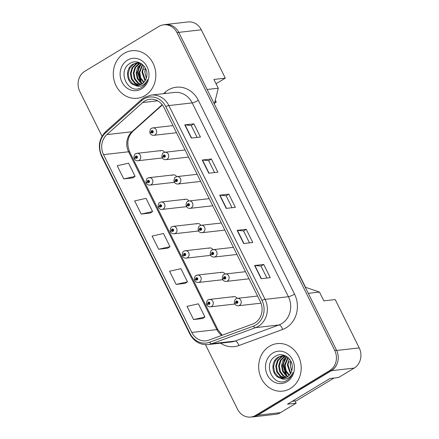<?xml version="1.0" encoding="UTF-8"?>
<svg xmlns="http://www.w3.org/2000/svg" width="439" height="439" viewBox="0 0 439 439"><rect width="100%" height="100%" fill="white"/><g stroke="black" fill="none" stroke-linecap="round" stroke-linejoin="round"><path stroke-width="0.66" d="M147.91 178.08A3.737 3.32 83.5 0 1 149.128 177.663A3.737 3.32 83.5 0 1 152.701 180.297A3.737 3.32 83.5 0 1 151.186 184.676A3.737 3.32 83.5 0 1 149.968 185.093L174.349 182.322A3.737 3.32 -96.5 0 0 174.475 182.306M159.999 202.428A3.737 3.32 83.5 0 1 161.212 202.011A3.737 3.32 83.5 0 1 164.79 204.645A3.737 3.32 83.5 0 1 163.27 209.024A3.737 3.32 83.5 0 1 162.057 209.436L186.432 206.67A3.737 3.32 -96.5 0 0 186.564 206.648M172.083 226.776A3.737 3.32 83.5 0 1 173.301 226.359A3.737 3.32 83.5 0 1 176.873 228.988A3.737 3.32 83.5 0 1 175.359 233.367A3.737 3.32 83.5 0 1 174.14 233.784L198.521 231.013A3.737 3.32 -96.5 0 0 198.647 230.996M184.171 251.124A3.737 3.32 83.5 0 1 185.384 250.707A3.737 3.32 83.5 0 1 188.962 253.336A3.737 3.32 83.5 0 1 187.442 257.715A3.737 3.32 83.5 0 1 186.229 258.132L210.605 255.361A3.737 3.32 -96.5 0 0 210.736 255.344M196.255 275.472A3.737 3.32 83.5 0 1 197.473 275.055A3.737 3.32 83.5 0 1 201.046 277.684A3.737 3.32 83.5 0 1 199.531 282.063A3.737 3.32 83.5 0 1 198.313 282.48L222.694 279.709A3.737 3.32 -96.5 0 0 222.82 279.692M208.344 299.821A3.737 3.32 83.5 0 1 209.557 299.403A3.737 3.32 83.5 0 1 213.134 302.032A3.737 3.32 83.5 0 1 211.614 306.411A3.737 3.32 83.5 0 1 210.402 306.828L234.777 304.057A3.737 3.32 -96.5 0 0 234.909 304.04M135.827 153.732A3.737 3.32 83.5 0 1 137.039 153.315A3.737 3.32 83.5 0 1 140.617 155.949A3.737 3.32 83.5 0 1 139.097 160.328A3.737 3.32 83.5 0 1 137.884 160.745L162.26 157.974A3.737 3.32 -96.5 0 0 162.392 157.958M216.048 83.745L225.3 78.147L201.303 29.803A14.948 13.269 -96.5 0 0 188.046 21.95L165.267 24.54A14.948 13.269 -96.5 0 0 163.829 24.793M251.421 416.979A14.948 13.269 -96.5 0 0 252.88 416.902L275.665 414.312A14.948 13.269 -96.5 0 0 280.521 412.644L296.138 403.194L287.485 404.182L329.909 378.517L338.568 377.535L354.185 368.085A14.948 13.269 -96.5 0 0 359.212 347.902L335.215 299.557L323.823 300.852L319.46 292.061L308.304 293.329M296.138 403.194L295.024 400.95M319.46 292.061L305.571 287.32L214.188 103.73M214.424 103.703L218.276 88.228L207.12 89.496M252.88 416.902A14.948 13.269 -96.5 0 0 257.737 415.234L331.401 370.675A14.948 13.269 -96.5 0 0 337.251 363.267M169.207 24.754A14.948 13.269 -96.5 0 0 165.267 24.54M218.276 88.228L213.914 79.443L225.3 78.147M176.708 176.648A3.737 3.32 -96.5 0 0 173.504 174.892A3.737 3.32 -96.5 0 0 172.291 175.309M188.792 200.996A3.737 3.32 -96.5 0 0 185.587 199.24A3.737 3.32 -96.5 0 0 184.375 199.657M200.881 225.344A3.737 3.32 -96.5 0 0 197.676 223.588A3.737 3.32 -96.5 0 0 196.463 224.005M212.964 249.692A3.737 3.32 -96.5 0 0 209.76 247.936A3.737 3.32 -96.5 0 0 208.547 248.353M225.053 274.04A3.737 3.32 -96.5 0 0 221.849 272.284A3.737 3.32 -96.5 0 0 220.636 272.701M237.137 298.388A3.737 3.32 -96.5 0 0 233.932 296.632A3.737 3.32 -96.5 0 0 232.719 297.049M164.62 152.3A3.737 3.32 -96.5 0 0 161.415 150.55A3.737 3.32 -96.5 0 0 160.202 150.967M215.302 100.169L216.262 102.1L214.781 102.271M216.262 102.1L214.567 103.127M124.089 53.399A23.915 21.231 -96.5 0 0 114.376 81.418A23.915 21.231 -96.5 0 0 137.259 98.254A23.915 21.231 -96.5 0 0 145.029 95.587A23.915 21.231 -96.5 0 0 154.742 67.562A23.915 21.231 -96.5 0 0 131.859 50.726A23.915 21.231 -96.5 0 0 124.089 53.399A23.915 21.231 -96.5 0 0 114.376 81.418A23.915 21.231 -96.5 0 0 137.259 98.254A23.915 21.231 -96.5 0 0 145.029 95.587A23.915 21.231 -96.5 0 0 154.742 67.562A23.915 21.231 -96.5 0 0 131.859 50.726A23.915 21.231 -96.5 0 0 124.089 53.399M269.469 346.267A23.915 21.231 -96.5 0 0 259.762 374.291A23.915 21.231 -96.5 0 0 282.645 391.127A23.915 21.231 -96.5 0 0 290.415 388.46A23.915 21.231 -96.5 0 0 300.122 360.435A23.915 21.231 -96.5 0 0 277.239 343.6A23.915 21.231 -96.5 0 0 269.469 346.267A23.915 21.231 -96.5 0 0 259.762 374.291A23.915 21.231 -96.5 0 0 282.645 391.127A23.915 21.231 -96.5 0 0 290.415 388.46A23.915 21.231 -96.5 0 0 300.122 360.435A23.915 21.231 -96.5 0 0 277.239 343.6A23.915 21.231 -96.5 0 0 269.469 346.267M144.727 101.025A15.941 14.158 83.5 0 1 149.908 99.247A15.941 14.158 83.5 0 1 164.049 107.626L260.261 301.439A15.941 14.158 83.5 0 1 252.65 324.048L208.876 340.126A15.941 14.158 83.5 0 1 205.946 340.823A15.941 14.158 83.5 0 1 191.805 332.449L103.533 154.632A15.941 14.158 83.5 0 1 106.858 134.608L142.691 102.539A15.941 14.158 83.5 0 1 144.727 101.025M143.745 99.049A18.186 16.144 -96.5 0 0 141.424 100.772L105.59 132.847A18.186 16.144 -96.5 0 0 101.799 155.68L190.071 333.497A18.186 16.144 -96.5 0 0 209.54 342.261L253.314 326.177A18.186 16.144 -96.5 0 0 261.995 300.386L165.783 106.573A18.186 16.144 -96.5 0 0 143.745 99.049M205.49 344.681L237.521 409.197A14.948 13.269 -96.5 0 0 250.779 417.05L252.601 416.841A14.948 13.269 -96.5 0 0 257.457 415.173L331.511 370.384A14.948 13.269 -96.5 0 0 336.532 350.196L178.805 32.453A14.948 13.269 -96.5 0 0 165.547 24.6L163.72 24.803A14.948 13.269 -96.5 0 0 158.863 26.472L84.815 71.266A14.948 13.269 -96.5 0 0 79.788 91.449L102.018 136.233M261.139 278.694L270.254 277.662L263.707 264.476L254.598 265.513L261.139 278.694M266.934 278.035L261.002 266.089L254.867 265.502A3.984 0.691 153.6 0 0 254.598 265.513M261.013 266.105L263.707 264.476M243.689 243.535L252.804 242.504L246.257 229.317L237.142 230.354L243.689 243.535M249.484 242.877L243.552 230.93L237.411 230.343A3.984 0.691 153.6 0 0 237.142 230.354M243.563 230.947L246.257 229.317M191.327 138.06L200.442 137.028L193.895 123.842L184.786 124.879L191.327 138.06M197.122 137.402L191.19 125.455L185.055 124.868A3.984 0.691 153.6 0 0 184.786 124.879M191.201 125.472L193.895 123.842M208.783 173.218L217.898 172.187L211.351 159L202.236 160.037L208.783 173.218M214.578 172.56L208.646 160.614L202.505 160.026A3.984 0.691 153.6 0 0 202.236 160.037M208.657 160.63L211.351 159M226.233 208.377L235.348 207.345L228.801 194.159L219.692 195.196L226.233 208.377M232.028 207.718L226.096 195.772L219.961 195.185A3.984 0.691 153.6 0 0 219.692 195.196M226.107 195.789L228.801 194.159M250.779 417.05A14.948 13.269 -96.5 0 0 255.635 415.382L329.684 370.587A14.948 13.269 -96.5 0 0 334.71 350.404L176.983 32.656A14.948 13.269 -96.5 0 0 163.72 24.803M193.572 319.57L204.931 316.996L198.39 303.81L187.025 306.389L193.572 319.57L202.664 318.5M141.21 214.095L152.574 211.521L146.028 198.335L134.669 200.908L141.21 214.095L150.308 213.019M123.76 178.936L135.119 176.363L128.578 163.176L117.213 165.75L123.76 178.936L132.852 177.861M176.116 284.412L187.48 281.838L180.934 268.652L169.575 271.225L176.116 284.412L185.214 283.342M158.666 249.253L170.025 246.68L163.484 233.493L152.119 236.067L158.666 249.253L167.758 248.178M170.025 246.68L167.687 248.227M152.574 211.521L150.231 213.069M135.119 176.363L132.781 177.91M187.48 281.838L185.137 283.385M204.931 316.996L202.593 318.544M151.691 128.309A3.737 3.32 83.5 0 1 152.904 127.892A3.737 3.32 83.5 0 1 156.482 130.526A3.737 3.32 83.5 0 1 154.962 134.899A3.737 3.32 83.5 0 1 153.749 135.316C152.141 135.388 150.961 134.757 150.198 133.434A2.491 0.477 -28.7 0 1 151.246 132.364A1.246 1.108 -96.5 0 0 153.151 131.151A1.246 1.108 -96.5 0 0 151.197 132.271L151.79 131.947A0.499 0.444 83.5 0 1 152.13 131.239A0.499 0.444 83.5 0 1 152.245 132.232A0.499 0.444 83.5 0 1 151.812 131.985L151.246 132.364M152.618 131.854L151.79 131.947M151.197 132.271A2.491 0.384 155.9 0 0 150.067 133.16A2.491 0.384 155.9 0 0 150.253 133.22M152.607 131.898L151.812 131.985M137.884 160.745C136.282 160.811 135.097 160.186 134.339 158.858A2.491 0.477 -28.7 0 1 135.382 157.793A1.246 1.108 -96.5 0 0 137.286 156.575A1.246 1.108 -96.5 0 0 135.338 157.694L135.925 157.376A0.499 0.444 83.5 0 1 136.266 156.663A0.499 0.444 83.5 0 1 136.381 157.656A0.499 0.444 83.5 0 1 135.947 157.414L135.382 157.793M136.754 157.283L135.925 157.376M135.338 157.694A2.491 0.384 155.9 0 0 134.202 158.583A2.491 0.384 155.9 0 0 134.389 158.644M136.743 157.321L135.947 157.414M163.774 152.657A3.737 3.32 83.5 0 1 164.987 152.24A3.737 3.32 83.5 0 1 168.565 154.868A3.737 3.32 83.5 0 1 167.05 159.247A3.737 3.32 83.5 0 1 165.832 159.664C164.23 159.736 163.045 159.105 162.287 157.782A2.491 0.477 -28.7 0 1 163.335 156.712A1.246 1.108 -96.5 0 0 165.234 155.499A1.246 1.108 -96.5 0 0 163.286 156.619L163.879 156.295A0.499 0.444 83.5 0 1 164.219 155.587A0.499 0.444 83.5 0 1 164.329 156.575A0.499 0.444 83.5 0 1 163.895 156.333L163.335 156.712M164.707 156.202L163.879 156.295M163.286 156.619A2.491 0.384 155.9 0 0 162.15 157.508A2.491 0.384 155.9 0 0 162.337 157.563M164.696 156.246L163.895 156.333M175.863 177.005A3.737 3.32 83.5 0 1 177.076 176.588A3.737 3.32 83.5 0 1 180.654 179.216A3.737 3.32 83.5 0 1 179.134 183.595A3.737 3.32 83.5 0 1 177.921 184.012C176.313 184.084 175.134 183.453 174.371 182.125A2.491 0.477 -28.7 0 1 175.419 181.06A1.246 1.108 -96.5 0 0 177.323 179.847A1.246 1.108 -96.5 0 0 175.37 180.967L175.962 180.643A0.499 0.444 83.5 0 1 176.302 179.935A0.499 0.444 83.5 0 1 176.418 180.923A0.499 0.444 83.5 0 1 175.984 180.681L175.419 181.06M176.791 180.55L175.962 180.643M175.37 180.967A2.491 0.384 155.9 0 0 174.239 181.856A2.491 0.384 155.9 0 0 174.426 181.911M176.78 180.594L175.984 180.681M187.947 201.353A3.737 3.32 83.5 0 1 189.16 200.936A3.737 3.32 83.5 0 1 192.737 203.564A3.737 3.32 83.5 0 1 191.217 207.943A3.737 3.32 83.5 0 1 190.005 208.36C188.402 208.432 187.217 207.801 186.46 206.473A2.491 0.477 -28.7 0 1 187.508 205.408A1.246 1.108 -96.5 0 0 189.407 204.195A1.246 1.108 -96.5 0 0 187.458 205.309L188.051 204.991A0.499 0.444 83.5 0 1 188.386 204.283A0.499 0.444 83.5 0 1 188.501 205.271A0.499 0.444 83.5 0 1 188.068 205.029L187.508 205.408M188.88 204.898L188.051 204.991M187.458 205.309A2.491 0.384 155.9 0 0 186.323 206.198A2.491 0.384 155.9 0 0 186.509 206.259M188.869 204.936L188.068 205.029M200.036 225.701A3.737 3.32 83.5 0 1 201.249 225.284A3.737 3.32 83.5 0 1 204.821 227.912A3.737 3.32 83.5 0 1 203.306 232.291A3.737 3.32 83.5 0 1 202.094 232.708C200.486 232.774 199.306 232.149 198.543 230.821A2.491 0.477 -28.7 0 1 199.591 229.756A1.246 1.108 -96.5 0 0 201.496 228.543A1.246 1.108 -96.5 0 0 199.542 229.657L200.135 229.339A0.499 0.444 83.5 0 1 200.475 228.631A0.499 0.444 83.5 0 1 200.585 229.619A0.499 0.444 83.5 0 1 200.157 229.377L199.591 229.756M200.963 229.246L200.135 229.339M199.542 229.657A2.491 0.384 155.9 0 0 198.412 230.546A2.491 0.384 155.9 0 0 198.598 230.607M200.952 229.284L200.157 229.377M145.528 68.424A11.266 9.998 -96.5 0 0 146.456 77.654M146.269 78.29L144.821 71.787L145.282 68.945L143.114 69.192L142.653 72.034L145.364 80.392M145.04 80.93L141.929 72.117L143.91 65.954M143.723 82.603L140.09 78.147L139.031 72.446L142.461 64.506M144.058 82.241L140.771 77.966L139.756 72.364L142.812 64.813M142.351 83.783L140.59 82.762L137.198 78.477L136.139 72.775L137.583 67.507L141.133 63.545M142.697 83.525L141.314 82.68L137.923 78.394L136.864 72.693L141.451 63.748M140.941 84.612L137.698 83.092L134.301 78.806L133.247 73.104L134.872 67.507L138.812 63.512L139.811 63.007M141.298 84.436L138.422 83.009L135.025 78.724L133.972 73.022L135.596 67.425L140.184 63.084M139.503 85.15L134.806 83.421L131.409 79.135L130.356 73.434L131.98 67.836L135.92 63.842L138.323 62.837M139.865 85.04L135.525 83.339L132.134 79.053L131.074 73.351L132.704 67.754L136.644 63.759L138.691 62.859M135.042 85.243L138.109 85.424L141.77 84.167C144.382 82.51 146.011 80.03 146.659 76.715C148.969 67.2 138.301 58.409 130.602 63.09C116.275 70.136 127.952 95.268 141.04 87.74L141.704 87.366C144.541 85.6 146.516 82.998 147.619 79.558C146.357 82.559 144.393 84.617 141.737 85.737C139.432 86.626 137.198 86.461 135.042 85.243L134.718 85.155C126.416 83.355 124.676 68.38 133.028 64.171L136.864 62.892L140.442 63.145M138.4 85.385L132.633 83.668L129.242 79.377L128.183 73.675L129.812 68.083L133.752 64.089L137.226 62.859M138.68 62.75L139.306 62.629M139.048 62.755L139.404 62.667M127.447 60.159A16.243 14.421 -96.5 0 0 121.982 82.098A16.243 14.421 -96.5 0 0 141.671 88.821A16.243 14.421 -96.5 0 0 147.136 66.887A16.243 14.421 -96.5 0 0 127.447 60.159M141.462 82.79L137.978 72.095L139.728 65.356M140.436 81.956L137.616 72.139L138.834 66.541M290.914 361.297A11.266 9.998 -96.5 0 0 291.842 370.527M291.655 371.164L290.201 364.661L290.667 361.818L288.494 362.065L288.033 364.908L290.744 373.265M290.426 373.798L287.309 364.99L289.29 358.822M289.103 375.477L285.476 371.021L284.417 365.319L287.847 357.379M289.444 375.115L286.157 370.84L285.141 365.237L288.198 357.686M287.737 376.657L285.976 375.636L282.579 371.345L281.525 365.643L282.968 360.381L286.519 356.413M288.083 376.399L286.694 375.554L283.303 371.262L282.25 365.561L286.837 356.622M286.327 377.485L283.078 375.965L279.687 371.674L278.628 365.972L280.258 360.381L284.198 356.386L285.191 355.875M286.683 377.304L283.803 375.883L280.411 371.592L279.352 365.89L280.982 360.298L285.569 355.958M284.884 378.023L280.186 376.294L276.795 372.003L275.736 366.302L277.366 360.71L281.306 356.715L283.704 355.711M285.246 377.913L280.911 376.212L277.519 371.921L276.46 366.219L278.09 360.628L282.025 356.633L284.077 355.733M280.428 378.116L283.49 378.297L287.15 377.041C289.767 375.383 291.397 372.898 292.045 369.589C294.349 360.073 283.687 351.282 275.988 355.963C261.66 363.009 273.338 388.142 286.42 380.613L287.084 380.24C289.927 378.473 291.902 375.872 293.005 372.431C291.737 375.433 289.778 377.491 287.117 378.61C284.812 379.499 282.584 379.334 280.428 378.116L280.104 378.028C271.796 376.223 270.056 361.253 278.408 357.044L282.244 355.766L285.822 356.018M283.786 378.259L278.019 376.541L274.622 372.25L273.568 366.549L275.193 360.957L279.133 356.962L282.606 355.733M284.06 355.623L284.686 355.497M284.428 355.628L284.785 355.541M272.828 353.033A16.243 14.421 -96.5 0 0 267.367 374.972A16.243 14.421 -96.5 0 0 287.057 381.694A16.243 14.421 -96.5 0 0 292.517 359.755A16.243 14.421 -96.5 0 0 272.828 353.033M286.848 375.663L283.358 364.968L285.114 358.229M285.816 374.824L282.996 365.012L284.22 359.415M334.008 378.05L296.413 400.796L292.308 401.262M149.968 185.093C148.366 185.159 147.186 184.534 146.423 183.206A2.491 0.477 -28.7 0 1 147.471 182.136A1.246 1.108 -96.5 0 0 149.375 180.923A1.246 1.108 -96.5 0 0 147.422 182.042L148.014 181.724A0.499 0.444 83.5 0 1 148.355 181.011A0.499 0.444 83.5 0 1 148.464 182.004A0.499 0.444 83.5 0 1 148.031 181.762L147.471 182.136M148.843 181.625L148.014 181.724M147.422 182.042A2.491 0.384 155.9 0 0 146.286 182.931A2.491 0.384 155.9 0 0 146.478 182.992M148.832 181.669L148.031 181.762M162.057 209.436C160.454 209.507 159.269 208.876 158.512 207.554A2.491 0.477 -28.7 0 1 159.555 206.484A1.246 1.108 -96.5 0 0 161.459 205.271A1.246 1.108 -96.5 0 0 159.511 206.39L160.098 206.067A0.499 0.444 83.5 0 1 160.438 205.359A0.499 0.444 83.5 0 1 160.553 206.352A0.499 0.444 83.5 0 1 160.12 206.105L159.555 206.484M160.926 205.973L160.098 206.067M159.511 206.39A2.491 0.384 155.9 0 0 158.375 207.279A2.491 0.384 155.9 0 0 158.561 207.34M160.915 206.017L160.12 206.105M174.14 233.784C172.538 233.855 171.358 233.224 170.595 231.902A2.491 0.477 -28.7 0 1 171.644 230.832A1.246 1.108 -96.5 0 0 173.548 229.619A1.246 1.108 -96.5 0 0 171.594 230.738L172.187 230.415A0.499 0.444 83.5 0 1 172.527 229.707A0.499 0.444 83.5 0 1 172.637 230.7A0.499 0.444 83.5 0 1 172.203 230.453L171.644 230.832M173.015 230.321L172.187 230.415M171.594 230.738A2.491 0.384 155.9 0 0 170.458 231.627A2.491 0.384 155.9 0 0 170.65 231.688M173.004 230.365L172.203 230.453M212.119 250.049A3.737 3.32 83.5 0 1 213.332 249.632A3.737 3.32 83.5 0 1 216.91 252.26A3.737 3.32 83.5 0 1 215.39 256.639A3.737 3.32 83.5 0 1 214.177 257.056C212.575 257.122 211.389 256.497 210.632 255.169A2.491 0.477 -28.7 0 1 211.68 254.104A1.246 1.108 -96.5 0 0 213.579 252.891A1.246 1.108 -96.5 0 0 211.631 254.005L212.224 253.687A0.499 0.444 83.5 0 1 212.558 252.979A0.499 0.444 83.5 0 1 212.674 253.967A0.499 0.444 83.5 0 1 212.24 253.726L211.68 254.104M213.052 253.594L212.224 253.687M211.631 254.005A2.491 0.384 155.9 0 0 210.495 254.894A2.491 0.384 155.9 0 0 210.682 254.955M213.041 253.632L212.24 253.726M224.208 274.391A3.737 3.32 83.5 0 1 225.421 273.974A3.737 3.32 83.5 0 1 228.993 276.608A3.737 3.32 83.5 0 1 227.479 280.987A3.737 3.32 83.5 0 1 226.266 281.404C224.658 281.47 223.478 280.845 222.716 279.517A2.491 0.477 -28.7 0 1 223.764 278.452A1.246 1.108 -96.5 0 0 225.668 277.234A1.246 1.108 -96.5 0 0 223.714 278.353L224.307 278.035A0.499 0.444 83.5 0 1 224.647 277.322A0.499 0.444 83.5 0 1 224.757 278.315A0.499 0.444 83.5 0 1 224.329 278.074L223.764 278.452M225.136 277.942L224.307 278.035M223.714 278.353A2.491 0.384 155.9 0 0 222.584 279.242A2.491 0.384 155.9 0 0 222.771 279.303M225.125 277.98L224.329 278.074M236.292 298.739A3.737 3.32 83.5 0 1 237.504 298.322A3.737 3.32 83.5 0 1 241.082 300.956A3.737 3.32 83.5 0 1 239.562 305.335A3.737 3.32 83.5 0 1 238.35 305.753C236.747 305.818 235.562 305.193 234.805 303.865A2.491 0.477 -28.7 0 1 235.847 302.8A1.246 1.108 -96.5 0 0 237.751 301.582A1.246 1.108 -96.5 0 0 235.803 302.701L236.396 302.383A0.499 0.444 83.5 0 1 236.731 301.67A0.499 0.444 83.5 0 1 236.846 302.663A0.499 0.444 83.5 0 1 236.412 302.422L235.847 302.8M237.225 302.284L236.396 302.383M235.803 302.701A2.491 0.384 155.9 0 0 234.667 303.59A2.491 0.384 155.9 0 0 234.854 303.651M237.214 302.328L236.412 302.422M186.229 258.132C184.627 258.203 183.442 257.572 182.684 256.25A2.491 0.477 -28.7 0 1 183.727 255.18A1.246 1.108 -96.5 0 0 185.631 253.967A1.246 1.108 -96.5 0 0 183.683 255.086L184.27 254.763A0.499 0.444 83.5 0 1 184.61 254.055A0.499 0.444 83.5 0 1 184.726 255.043A0.499 0.444 83.5 0 1 184.292 254.801L183.727 255.18M185.099 254.669L184.27 254.763M183.683 255.086A2.491 0.384 155.9 0 0 182.547 255.975A2.491 0.384 155.9 0 0 182.734 256.03M185.088 254.713L184.292 254.801M198.313 282.48C196.71 282.551 195.531 281.92 194.768 280.592A2.491 0.477 -28.7 0 1 195.816 279.528A1.246 1.108 -96.5 0 0 197.72 278.315A1.246 1.108 -96.5 0 0 195.767 279.434L196.359 279.111A0.499 0.444 83.5 0 1 196.699 278.403A0.499 0.444 83.5 0 1 196.809 279.391A0.499 0.444 83.5 0 1 196.376 279.149L195.816 279.528M197.188 279.017L196.359 279.111M195.767 279.434A2.491 0.384 155.9 0 0 194.631 280.318A2.491 0.384 155.9 0 0 194.823 280.378M197.177 279.061L196.376 279.149M210.402 306.828C208.794 306.899 207.614 306.268 206.857 304.94A2.491 0.477 -28.7 0 1 207.899 303.876A1.246 1.108 -96.5 0 0 209.804 302.663A1.246 1.108 -96.5 0 0 207.856 303.777L208.443 303.459A0.499 0.444 83.5 0 1 208.783 302.751A0.499 0.444 83.5 0 1 208.898 303.739A0.499 0.444 83.5 0 1 208.465 303.497L207.899 303.876M209.271 303.365L208.443 303.459M207.856 303.777A2.491 0.384 155.9 0 0 206.72 304.666A2.491 0.384 155.9 0 0 206.906 304.726M209.26 303.404L208.465 303.497M354.185 368.085L331.401 370.675M359.212 347.902L336.664 350.465M280.521 412.644L257.737 415.234M201.303 29.803L178.761 32.365M163.473 93.694L164.954 92.371A24.913 22.12 83.5 0 1 198.329 100.317L294.542 294.13A4.983 0.867 -26.4 0 1 288.407 296.72L192.194 102.913A19.931 17.692 -96.5 0 0 174.519 92.442L151.186 95.093A19.931 17.692 83.5 0 1 168.867 105.563A4.983 0.867 153.6 0 0 165.783 106.573M294.542 294.13A24.913 22.12 83.5 0 1 286.162 327.768A24.913 22.12 83.5 0 1 282.65 329.464L238.876 345.542A24.913 22.12 83.5 0 1 220.548 343.177M281.706 323.636A19.931 17.692 -96.5 0 0 288.407 296.72L265.074 299.376A19.931 17.692 83.5 0 1 255.564 327.637L211.79 343.721A19.931 17.692 83.5 0 1 208.124 344.588L231.457 341.937A19.931 17.692 -96.5 0 0 235.123 341.065L278.891 324.986A19.931 17.692 -96.5 0 0 281.706 323.636M151.186 95.093L144.316 97.447L141.66 99.412A4.983 1.943 48.2 0 0 141.424 100.772M141.66 99.412L105.832 131.486C99.027 138.515 97.606 146.747 101.574 156.18A4.983 0.867 -26.4 0 1 101.799 155.68M190.071 333.497A4.983 0.867 153.6 0 0 189.846 334.002C194 341.542 200.091 345.07 208.124 344.588M209.54 342.261A4.983 2.239 69.8 0 0 211.79 343.721L235.123 341.065A4.983 2.239 -110.2 0 1 238.876 345.542M105.832 131.486A4.983 1.943 48.2 0 0 105.59 132.847M253.314 326.177A4.983 2.239 69.8 0 0 255.564 327.637L278.891 324.986A4.983 2.239 -110.2 0 1 282.65 329.464M261.995 300.386A4.983 0.867 -26.4 0 1 265.074 299.376L168.867 105.563L192.194 102.913A4.983 0.867 -26.4 0 0 198.329 100.317M334.71 350.404L336.532 350.196M329.684 370.587L331.511 370.384M176.983 32.656L178.805 32.453M255.635 415.382L257.457 415.173M164.954 92.371A4.983 1.943 -131.8 0 1 165.64 93.447M191.805 332.449L216.866 329.601A15.941 14.158 -96.5 0 0 221.706 335.418M142.691 102.539L157.678 100.833M106.858 134.608L131.919 131.76A15.941 14.158 -96.5 0 0 128.594 151.784L216.866 329.601A8.967 1.558 -26.4 0 1 217.953 329.81L222.227 335.226M162.178 104.674L131.919 131.76A8.967 3.49 -131.8 0 0 132.825 131.382C127.491 136.798 126.443 143.668 129.686 151.993L217.953 329.81M103.533 154.632L128.594 151.784A8.967 1.558 -26.4 0 1 129.686 151.993M226.497 208.349L219.961 195.185M209.041 173.191L202.505 160.026M191.591 138.033L185.055 124.868M243.947 243.508L237.411 230.343M261.403 278.666L254.867 265.502M101.574 156.18L189.846 334.002M162.381 104.932L132.825 131.382M172.977 125.609L152.904 127.892L151.488 128.375C150.769 128.325 150.187 129.538 149.754 132.013L150.067 133.16M176.511 132.732L153.749 135.316M161.415 150.55L137.039 153.315L135.629 153.798C134.905 153.749 134.323 154.962 133.89 157.436L134.202 158.583M185.066 149.957L164.987 152.24L163.577 152.723C162.853 152.668 162.276 153.88 161.837 156.361L162.15 157.508M188.6 157.08L165.832 159.664M197.149 174.305L177.076 176.588L175.66 177.071C174.941 177.016 174.36 178.229 173.926 180.709L174.239 181.856M200.683 181.428L177.921 184.012M209.238 198.653L189.16 200.936L187.749 201.419C187.025 201.364 186.449 202.577 186.01 205.057L186.323 206.198M212.772 205.776L190.005 208.36M221.322 223.001L201.249 225.284L199.833 225.767C199.114 225.712 198.532 226.925 198.099 229.405L198.412 230.546M224.856 230.118L202.094 232.708M137.588 62.81L136.864 62.892M282.968 355.683L282.244 355.766M173.504 174.892L149.128 177.663L147.713 178.146C146.988 178.097 146.412 179.31 145.973 181.784L146.286 182.931M185.587 199.24L161.212 202.011L159.801 202.494C159.077 202.445 158.495 203.658 158.062 206.132L158.375 207.279M197.676 223.588L173.301 226.359L171.885 226.842C171.161 226.787 170.584 228.006 170.145 230.48L170.458 231.627M233.411 247.349L213.332 249.632L211.922 250.115C211.197 250.06 210.621 251.273 210.182 253.753L210.495 254.894M236.945 254.466L214.177 257.056M245.494 271.697L225.421 273.974L224.005 274.457C223.286 274.408 222.705 275.621 222.271 278.096L222.584 279.242M249.028 278.814L226.266 281.404M257.583 296.045L237.504 298.322L236.094 298.805C235.37 298.756 234.794 299.969 234.355 302.444L234.667 303.59M261.007 303.173L238.35 305.753M209.76 247.936L185.384 250.707L183.974 251.19C183.25 251.135 182.668 252.348 182.234 254.829L182.547 255.975M221.849 272.284L197.473 275.055L196.057 275.538C195.333 275.483 194.757 276.696 194.318 279.177L194.631 280.318M233.932 296.632L209.557 299.403L208.146 299.886C207.422 299.832 206.84 301.044 206.407 303.525L206.72 304.666"/></g></svg>
